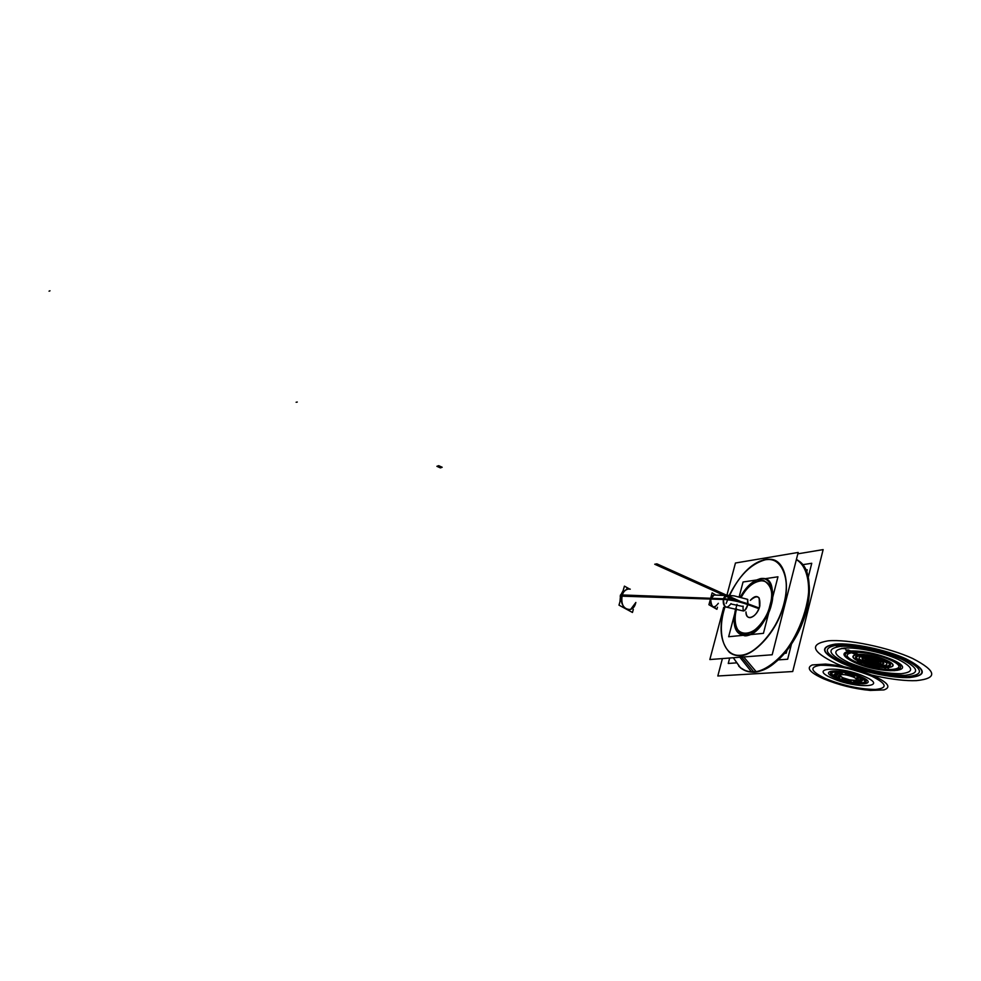 <?xml version="1.0" encoding="UTF-8"?>
<svg xmlns="http://www.w3.org/2000/svg" width="981" height="981" viewBox="0 0 981 981"><rect width="100%" height="100%" fill="white"/><g stroke="black" fill="none" stroke-linecap="round" stroke-linejoin="round"><path stroke-width="1.47" d="M729.68 658.018L728.258 663.463L736.952 662.837M802.519 564.725L811.753 563.278L808.148 577.613M791.434 644.21L787.669 659.232L778.092 659.906M784.469 653.334L786.222 653.199L786.946 650.354M806.59 572.242L807.216 569.777L805.683 570.01M726.21 595.283L734.107 595.859L747.485 599.33L747.694 604.554L758.521 608.551M715.235 595.075C713.113 594.756 711.593 596.031 710.673 598.876L714.156 595.013L715.235 595.075L713.849 595.075L710.673 598.876C711.593 596.031 713.113 594.756 715.235 595.075C713.113 594.756 711.593 596.031 710.673 598.876L723.377 599.121C730.919 599.403 739.122 601.12 748 604.271L747.718 599.416L748 604.271L758.521 608.146L748 604.271C746.578 608.723 745.033 610.955 743.353 610.967C745.033 610.955 746.578 608.723 748 604.271C739.122 601.12 730.919 599.403 723.377 599.121C722.739 604.431 724.223 607.202 727.816 607.435C724.223 607.202 722.739 604.431 723.377 599.121L710.673 598.876C710.036 604.149 711.507 606.896 715.112 607.129M743.181 610.905C744.898 610.795 746.467 608.441 747.89 603.83L758.754 607.84M723.083 598.766C730.857 598.999 739.355 600.777 748.577 604.088M619.98 601.696L620.519 594.891L723.733 598.766C722.948 604.222 724.37 607.116 728 607.46M717.467 607.202L716.903 609.299L708.92 604.725L712.108 592.867L715.934 595.087M731.041 603.585C726.541 609.483 723.99 607.987 723.377 599.121L726.553 595.283L723.377 599.121L710.673 598.876C711.274 607.68 713.825 609.152 718.325 603.303C713.825 609.152 711.274 607.68 710.673 598.876C710.048 604.284 711.581 607.018 715.272 607.08M623.131 590.648L620.176 596.117L723.549 599.489L726.884 595.271L728.11 595.271M726.553 595.283L727.853 595.271L726.553 595.283M722.899 599.477L722.899 599.477C730.673 599.722 739.159 601.5 748.38 604.811L748.38 604.811M726.283 595.259L727.105 595.209M730.747 603.928L743.218 606.552M635.676 603.082C632.561 615.614 618.189 607.913 621.991 595.614L622.003 595.565C620.899 604.872 623.683 609.483 630.329 609.459C623.683 609.483 620.899 604.872 621.991 595.614C623.708 590.66 626.467 588.526 630.28 589.164L628.122 589.041C625.24 589.63 623.205 591.801 622.003 595.565L710.489 598.876L622.003 595.565C623.205 591.801 625.24 589.63 628.122 589.041L628.747 588.98C625.253 589.532 622.96 591.923 621.868 596.178M633.321 609.409L632.463 612.463L626.454 609.201M629.618 589.029L624.419 586.135L618.986 605.142L625.535 608.711M622.212 594.964C620.801 604.48 623.475 609.324 630.231 609.495M630.697 609.336L635.847 602.469M627.435 609.741L621.979 606.773M717.81 675.995L792.722 671.531L823.145 549.605L797.823 553.836L823.145 549.605L792.722 671.531L717.81 675.995L722.396 658.57L717.81 675.995M755.983 671.47C750.073 672.5 744.726 671.114 739.968 667.288L733.555 658.116M738.718 666.124C742.715 670.17 747.694 672.046 753.666 671.752C791.716 672.868 829.08 573.824 796.351 559.636C829.08 573.824 791.716 672.868 753.678 671.752C748.405 672.034 743.892 670.587 740.128 667.436C743.892 670.587 748.405 672.034 753.666 671.752L741.673 657.098L753.678 671.752C788.001 672.905 825.928 586.613 801.207 563.658M743.708 656.951L756.265 671.813C750.526 672.807 745.315 671.519 740.63 667.975L733.285 657.748L740.422 667.681L745.327 670.612M742.372 655.357C737.626 656.264 733.31 655.271 729.423 652.365C720.238 642.089 718.632 627.092 724.616 607.374M729.251 595.32C740.778 573.1 753.469 561.058 767.338 559.195M763.525 559.832L770.845 559.293C785.695 560.212 790.711 586.896 782.458 609.238C775.088 634.033 751.679 657.613 738.583 655.651M739.846 657.245L751.691 672.083C766.271 674.254 792.158 651.041 802.47 622.825C812.722 598.128 811.324 567.374 796.413 559.415M796.351 559.648C810.993 567.962 812.145 598.459 801.894 622.984C791.532 650.992 765.891 673.886 751.421 671.752M763.488 560.188C779.723 554.13 791.655 577.502 784.015 603.278C778.706 628.735 753.114 657.724 738.73 655.308M726.148 603.474C735.909 578.913 748.993 564.345 765.401 559.759C751.471 563.229 739.49 575.087 729.484 595.332C739.49 575.087 751.471 563.229 765.401 559.759C781.587 556.779 790.845 576.865 784.027 603.29C777.442 629.704 756.523 654.364 740.569 655.283L740.569 655.283C756.523 654.364 777.442 629.704 784.027 603.29C790.845 576.865 781.587 556.779 765.425 559.759L765.425 559.759C781.587 556.779 790.845 576.865 784.027 603.29C777.442 629.704 756.523 654.364 740.569 655.283L740.557 655.283C723.61 657.037 716.51 633.297 724.849 607.386C716.51 633.297 723.61 657.037 740.557 655.283C723.61 657.037 716.51 633.297 724.849 607.386M723.684 607.349L709.839 659.539L772.182 654.768L798.178 552.45L735.456 563.008L726.909 595.222M737.038 604.357C731.286 623.83 734.156 634.29 745.634 635.725L745.658 635.725C768.626 634.866 784.26 573.578 760.483 578.765C784.26 573.578 768.626 634.866 745.658 635.725L745.634 635.725C735.235 634.903 731.9 625.89 735.64 608.698C731.9 625.89 735.235 634.903 745.634 635.725L745.658 635.725C768.626 634.866 784.26 573.578 760.483 578.765L760.483 578.765C752.979 580.372 746.259 586.491 740.275 597.122C746.259 586.491 752.979 580.372 760.459 578.765L760.483 578.765C752.979 580.372 746.259 586.491 740.275 597.122M759.331 578.962C769.043 575.528 775.897 589.679 771.348 604.848C768.184 619.82 753.175 637.012 744.542 635.798M736.008 608.784L728.65 636.73L763.439 633.346L777.958 576.791L743.058 581.991L739.147 596.853M769.067 608.76C758.436 641.66 727.191 640.814 736.51 609.262C734.168 616.902 733.886 632.255 744.187 633.984C755.051 634.719 766.578 617.871 769.067 608.76C758.436 641.66 727.191 640.814 736.51 609.262L736.596 608.931M741.231 597.368C753.187 573.738 775.922 575.737 771.005 601.243C773.089 591.948 770.747 585.093 763.966 580.678C754.843 580.629 747.264 586.197 741.231 597.368C753.187 573.738 775.922 575.737 771.005 601.243M770.992 601.316L769.092 608.698M746.001 611.936C745.658 621.942 757.185 617.331 759.735 606.27C760.631 596.154 757.491 594.192 750.318 600.372C753.972 596.289 756.94 595.553 759.22 598.152L759.735 606.27C757.712 612.622 754.634 616.399 750.514 617.589C747.669 617.785 746.161 615.896 746.001 611.936C745.658 621.942 757.185 617.331 759.735 606.27C760.631 596.154 757.491 594.192 750.318 600.372M771.949 599.575L769.202 610.28M759.552 606.932L759.171 598.054C756.952 595.467 753.997 596.24 750.293 600.36M745.977 611.923C746.271 616.019 747.767 617.907 750.477 617.601C754.83 616.227 757.97 612.23 759.895 605.608M904.151 659.011C923.28 668.87 924.433 674.744 907.609 676.608C891.14 677.454 861.637 671.102 843.353 662.923C824.138 653.53 822.188 647.57 837.504 645.069C853.237 643.671 885.156 650.28 904.151 659.011M901.551 659.171C884.126 651.176 854.905 645.118 840.41 646.381C826.284 648.649 828.05 654.119 845.696 662.776C866.272 671.139 885.978 675.32 904.825 675.357C920.227 673.616 919.136 668.22 901.551 659.171M834.561 645.057L837.455 645.069L834.561 645.057M872.747 660.949L870.27 661.108L867.118 659.698L869.595 659.539L872.747 660.949L870.27 661.108L867.118 659.698L869.595 659.539L872.747 660.949L870.208 661.084L862.262 657.515L865.671 657.908L864.727 657.344L872.698 660.924L870.208 661.084L862.262 657.515L865.671 657.908L864.727 657.344L872.698 660.924M872.084 660.654L869.963 660.973L867.511 659.87L869.988 659.71L872.44 660.814L869.963 660.973L867.511 659.87L872.084 660.654M874.243 676.117C888.185 682.764 891.422 687.362 883.967 689.901L870.294 690.428C854.071 688.87 838.448 684.971 823.427 678.742C809.619 672.39 805.916 667.791 812.317 664.934L825.548 664.076C842.201 665.498 858.436 669.508 874.243 676.117M825.634 678.619C843.194 685.658 859.797 689.263 875.457 689.447C888.075 688.147 886.873 683.745 871.827 676.24C853.347 668.834 836.266 665.167 820.582 665.253C808.884 666.933 810.564 671.384 825.634 678.619M870.159 660.434L872.882 661.01L868.97 660.532L872.722 660.986L871.447 660.36L872.869 661.01L870.392 661.169L868.958 660.52L871.435 660.36L872.869 661.01L870.122 659.759L872.894 660.998L868.921 660.507M857.075 682.58L857.799 682.899C845.107 682.322 825.904 673.91 833.605 672.23L838.608 671.948C851.471 672.439 871.067 681.145 862.875 682.666L857.075 682.58M841.661 674.548C834.291 674.805 848.05 680.851 854.843 680.36C862.36 680.164 848.479 674.021 841.661 674.548M841.612 678.864L851.018 681.17L843.586 678.619L841.612 678.864M834.218 674.229L837.284 676.964L839.822 677.246L837.786 675.124L834.218 674.229M855.591 682.089L861.343 681.82L857.909 680.753L853.654 681.121L855.591 682.089M862.385 680.704L859.405 677.969L856.805 677.675L858.792 679.796L862.385 680.704M855.027 676.032L845.475 673.689L853.016 676.289L855.027 676.032M840.852 672.77L835.174 673.089L837.602 674.045L842.458 673.947L840.852 672.77M870.294 660.924L866.922 659.759L870.294 660.924M868.43 659.318L865.107 658.141L868.43 659.318M875.641 661.12L879.013 662.285L875.641 661.12M870.674 661.439L874.022 662.604L870.674 661.439M875.26 660.605L871.888 659.428L875.26 660.605M49.05 291.173L50.006 290.793L49.05 291.173M873.323 661.832L874.844 661.881L873.323 661.832M871.802 660.213L870.257 660.139L871.802 660.213M870.895 660.103L871.937 660.593L868.847 660.471L870.883 660.115M297.28 402.038L296.103 402.259L297.28 402.038M873.752 662.028L875.297 662.089L873.752 662.028M874.108 661.819L875.653 661.893L874.108 661.819M874.01 660.139L872.82 662.2L870.736 661.329L871.999 659.943L874.01 660.139M874.01 661.832L875.555 661.905L874.01 661.832M877.701 661.746L868.798 660.483L877.701 661.746M869.558 659.404L876.891 662.506L874.476 662.212L869.558 659.404M871.901 660.201L870.368 660.139L871.901 660.201M876.781 661.93L868.246 660.139L876.781 661.93M875.101 660.569L873.912 662.089L871.398 661.685L873.09 659.833L875.101 660.569M870.969 659.673L876.707 662.249L875.812 662.58L869.019 659.526L870.969 659.673M871.471 660.421L872.869 661.01L870.38 661.169L868.97 660.532L871.447 660.36L872.869 661.01L868.761 659.784L872.869 660.986L868.761 659.784L872.869 660.986L870.38 661.169L868.97 660.532L871.447 660.36L872.869 661.01L870.38 661.169L868.97 660.532L871.484 660.385M758.521 608.146L748 604.271C744.42 612.303 742.776 612.904 743.071 606.099M710.673 598.876C711.274 607.68 713.825 609.152 718.325 603.303M747.681 599.403L748 604.271C739.122 601.12 730.919 599.403 723.377 599.121C724.285 596.301 725.768 595.013 727.853 595.271M867.805 661.353C859.859 657.932 870.674 657.184 878.167 660.679C886.076 664.137 875.162 664.799 867.805 661.353M877.222 660.728C868.001 658.067 865.156 658.251 868.688 661.292L868.725 661.304C877.897 663.965 880.742 663.769 877.259 660.74L877.222 660.728M842.789 677.736L839.748 675.553C841.391 673.91 846.076 674.45 853.801 677.172C858.706 680.029 857.21 680.888 849.276 679.747L842.789 677.736M884.482 667.264L888.565 668.036L884.482 667.264M877.48 667.669L879.479 668.564L877.48 667.669M883.513 667.313L885.598 667.203L885.512 668.22L883.513 667.313M887.854 667.877L886.566 667.141L887.854 667.877M864.335 657.172L872.906 661.022L870.429 661.182L861.87 657.344L864.347 657.172L872.906 661.022L870.429 661.182L861.87 657.344L864.335 657.172M860.877 655.615L858.412 655.786L845.843 650.133L848.295 649.949L860.877 655.615L858.412 655.786L845.843 650.133L848.295 649.949L860.877 655.615M876.867 660.765C880.018 663.524 877.419 663.696 869.08 661.268C865.88 658.509 868.479 658.337 876.867 660.765M875.825 660.838C869.669 659.048 867.768 659.171 870.11 661.206C876.229 662.984 878.142 662.862 875.825 660.838M863.942 661.599C850 655.627 868.884 654.266 882.115 660.434C895.996 666.516 876.769 667.607 863.942 661.599C850 655.627 868.884 654.266 882.115 660.434C895.996 666.516 876.769 667.607 863.942 661.599M868.884 661.28C877.652 663.83 880.374 663.659 877.063 660.753C868.259 658.202 865.524 658.374 868.884 661.28C877.652 663.83 880.374 663.659 877.063 660.753C868.259 658.202 865.524 658.374 868.884 661.28M872.906 661.022L869.681 660.851L872.906 661.022M622.003 595.565L710.489 598.876M654.732 564.234L656.89 563.842L743.144 602.641L656.89 563.842L654.732 564.234L736.093 600.801L654.732 564.234M866.395 661.439L866.346 661.427C856.29 657.074 870.049 656.142 879.601 660.593L879.638 660.605C889.669 665.008 875.726 665.817 866.395 661.439M872.869 661.01L868.97 660.532L871.447 660.36L872.869 661.01L868.97 660.532L872.857 661.01M860.043 655.234L862.311 656.252L857.578 655.406L862.311 656.252L859.847 656.424L857.578 655.406L860.043 655.234M854.488 654.02L857.701 654.18L854.488 654.02M864.702 676.608C890.123 687.644 855.579 688.969 832.293 678.276C806.689 667.583 840.079 665.412 864.702 676.608M835.677 678.104C854.083 686.541 881.11 685.425 861.134 676.792C841.919 668.036 815.591 669.68 835.677 678.104M886.223 660.164C906.211 668.968 878.375 670.477 859.994 661.856C839.871 653.26 867.008 651.225 886.223 660.164M886.051 660.188L886.015 660.176C867.118 651.372 840.374 653.371 860.153 661.832L860.178 661.844C878.277 670.33 905.696 668.858 886.051 660.188M753.666 671.752L741.673 657.098M912.6 658.472C936.696 670.992 937.995 678.374 916.524 680.618C895.653 681.599 858.816 673.64 835.861 663.414L835.837 663.401C811.618 651.617 809.043 644.1 828.111 640.838C847.829 638.987 888.504 647.362 912.575 658.459L912.6 658.472M841.784 663.009L841.821 663.021C861.06 671.629 892.048 678.3 909.412 677.43C927.18 675.48 926.015 669.312 905.892 658.913L905.855 658.901C885.843 649.692 852.158 642.727 835.616 644.21C819.515 646.859 821.575 653.125 841.784 663.009M906.088 658.876L906.113 658.901C926.383 669.373 927.56 675.578 909.669 677.54C892.183 678.411 860.975 671.691 841.612 663.046L841.588 663.033C821.22 653.076 819.147 646.761 835.346 644.088C852.011 642.592 885.929 649.606 906.088 658.876M892.489 659.759C877.603 653.702 863.648 650.771 850.637 650.967C840.766 652.475 841.906 656.228 854.034 662.224L854.059 662.236C880.705 674.756 921.723 672.745 892.514 659.772L892.489 659.759M871.704 660.483L869.227 660.642L862.176 657.478L864.641 657.307L871.704 660.483M852.55 660.9C829.448 649.741 866.382 648.233 891.189 659.796C917.21 671.2 884.322 674.241 858.154 663.401L852.55 660.9M865.929 661.476C875.947 666.16 890.883 665.29 880.08 660.556C869.816 655.774 855.076 656.804 865.929 661.476M873.826 661.427L871.888 661.084L873.826 661.427M890.552 670.685L883.832 670.121L900.607 669.177L897.492 670.293L890.552 670.685M858.804 663.07L856.572 662.077L872.955 661.022L875.199 662.028L858.804 663.07M900.607 669.177L894.378 670.648L883.832 670.121L900.607 669.177M868.81 660.458L872.195 660.703L868.81 660.458M835.861 663.414C811.618 651.629 809.031 644.1 828.099 640.838C847.817 638.987 888.504 647.362 912.575 658.459C936.683 670.979 938.008 678.374 916.536 680.618C895.665 681.599 858.816 673.64 835.861 663.414M848.798 662.58C833.2 654.903 831.68 650.084 844.236 648.098C857.075 647.006 882.79 652.353 898.155 659.391C913.703 667.362 914.709 672.132 901.159 673.702C884.494 673.702 867.045 669.986 848.798 662.58M890.086 659.919C865.193 648.343 830.392 651.077 856.327 662.089C879.834 673.138 915.788 671.298 890.086 659.919M834.892 645.216L837.32 645.02L840.288 646.344L837.848 646.54L834.892 645.216L837.32 645.02L840.288 646.344L837.848 646.54L834.892 645.216M832.587 671.727L838.289 671.875L832.587 671.727M861.759 683.401L858.117 682.972L862.949 682.751L863.881 683.156L861.759 683.401M872.244 661.194L873.213 661.635L872.244 661.194M857.455 683.267C844.028 682.261 825.279 674.057 831.79 671.973L832.759 672.39C827.155 674.401 844.089 681.82 856.499 682.85L857.455 683.267M842.238 648.515L845.303 648.6L842.238 648.515M870.76 660.532L869.681 660.581L870.76 660.532M438.532 465.717L442.186 467.25L440.395 467.9L436.888 466.318L438.593 466.968L437.097 466.245L440.101 466.416L438.666 465.668L442.186 467.25L440.395 467.9L436.888 466.318L438.593 466.968L437.097 466.245L438.47 465.742L440.101 466.416L438.532 465.717M861.649 661.746C844.114 654.253 867.805 652.5 884.494 660.274C901.931 667.938 877.713 669.275 861.649 661.746M862.348 661.709C877.431 668.772 900.117 667.497 883.771 660.323C868.136 653.039 845.916 654.67 862.348 661.709M875.162 661.513L876.254 661.464L875.162 661.513M841.821 648.331L845.757 648.809L841.821 648.331M872.538 660.802L873.556 661.255L872.538 660.802M838.939 671.556C852.587 672.5 871.741 680.998 864.702 682.935L863.746 682.518C869.791 680.63 852.526 672.966 839.908 671.985L838.939 671.556M872.501 660.777L873.507 661.231L872.501 660.777M873.679 660.838L872.698 660.397L873.679 660.838M727.755 607.447L743.39 610.979M747.485 599.33L734.119 595.859L713.923 595.062L726.884 595.271M622.04 594.952C623.352 591.469 625.424 589.495 628.257 589.017L626.638 588.907M809.19 585.216C811.545 610.893 794.402 648.625 773.555 663.683"/></g></svg>
